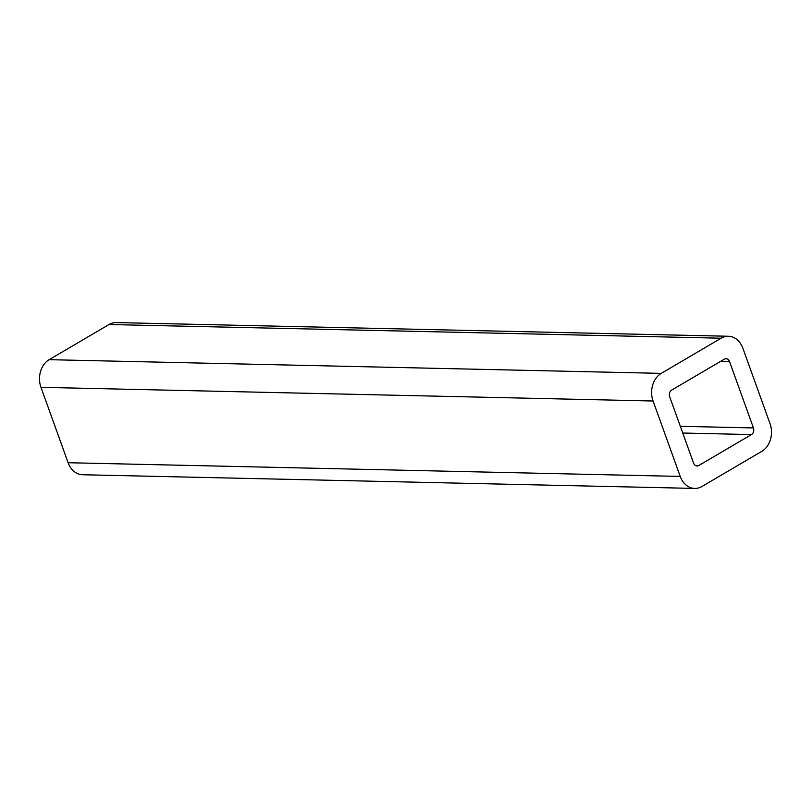 <?xml version="1.0" encoding="UTF-8"?>
<svg xmlns="http://www.w3.org/2000/svg" width="811" height="811" viewBox="0 0 811 811"><rect width="100%" height="100%" fill="white"/><g stroke="black" fill="none" stroke-linecap="round" stroke-linejoin="round"><path stroke-width="1.22" d="M693.567 463.101A4.988 3.943 91.3 0 0 697.044 465.98A4.988 3.943 91.3 0 0 698.788 465.514L751.473 434.574A4.988 3.943 91.3 0 0 753.439 427.944L729.545 361.584A4.988 3.943 91.3 0 0 726.068 358.705A4.988 3.943 91.3 0 0 724.324 359.172L671.64 390.111A4.988 3.943 91.3 0 0 669.673 396.751L693.567 463.101M770.034 423.677A20.802 16.433 -88.7 0 1 761.853 451.321L701.981 486.478A20.802 16.433 -88.7 0 1 694.733 488.425A20.802 16.433 -88.7 0 1 680.226 476.422L653.078 401.009A20.802 16.433 -88.7 0 1 661.259 373.374L721.131 338.207A20.802 16.433 -88.7 0 1 728.379 336.261A20.802 16.433 -88.7 0 1 742.886 348.274L770.034 423.677M728.379 336.261L116.267 322.575A20.802 16.433 91.3 0 0 109.019 324.522L49.147 359.678A20.802 16.433 91.3 0 0 40.966 387.323L68.114 462.726A20.802 16.433 91.3 0 0 82.621 474.739L694.733 488.425M698.788 465.514L695.331 465.443M682.74 433.033L751.473 434.574M753.439 427.944L680.317 426.302M720.553 361.382L729.545 361.584M680.226 476.422L68.114 462.726M40.966 387.323L653.078 401.009M661.259 373.374L49.147 359.678M109.019 324.522L721.131 338.207"/></g></svg>
